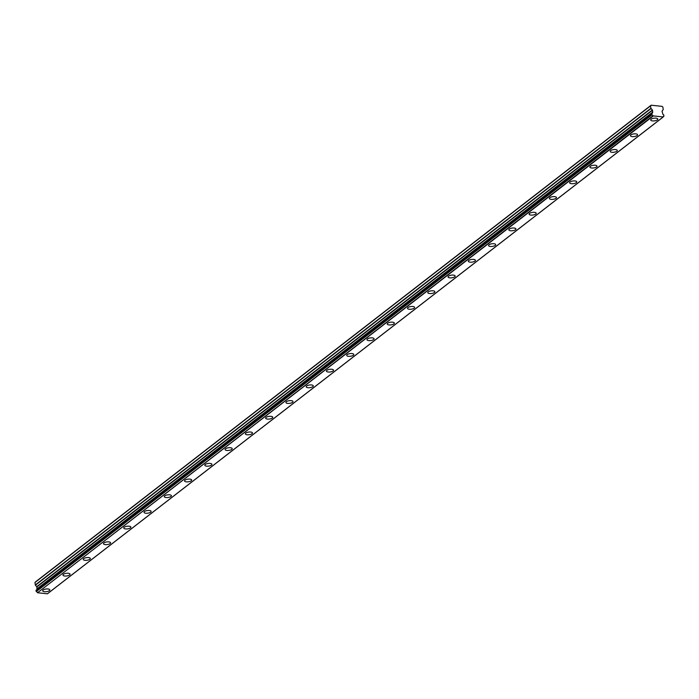 <?xml version="1.0" encoding="UTF-8"?>
<svg xmlns="http://www.w3.org/2000/svg" width="699" height="699" viewBox="0 0 699 699"><rect width="100%" height="100%" fill="white"/><g stroke="black" fill="none" stroke-linecap="round" stroke-linejoin="round"><path stroke-width="1.05" d="M657.348 119.87A3.582 1.346 172.5 0 0 657.811 119.075A3.582 1.346 172.5 0 0 655.094 118.131A3.582 1.346 172.5 0 0 651.18 119.214A3.582 1.346 172.5 0 0 650.717 120.01A3.582 1.346 172.5 0 0 653.434 120.953A3.582 1.346 172.5 0 0 657.348 119.87M49.323 590.664A3.582 1.346 172.5 0 0 49.795 589.869A3.582 1.346 172.5 0 0 47.078 588.925A3.582 1.346 172.5 0 0 43.163 590.008A3.582 1.346 172.5 0 0 42.691 590.804A3.582 1.346 172.5 0 0 45.409 591.747A3.582 1.346 172.5 0 0 49.323 590.664M69.594 574.971A3.582 1.346 172.5 0 0 70.057 574.176A3.582 1.346 172.5 0 0 67.34 573.232A3.582 1.346 172.5 0 0 63.426 574.316A3.582 1.346 172.5 0 0 62.962 575.111A3.582 1.346 172.5 0 0 65.68 576.055A3.582 1.346 172.5 0 0 69.594 574.971M89.856 559.279A3.582 1.346 172.5 0 0 90.328 558.484A3.582 1.346 172.5 0 0 87.611 557.54A3.582 1.346 172.5 0 0 83.697 558.623A3.582 1.346 172.5 0 0 83.225 559.418A3.582 1.346 172.5 0 0 85.942 560.353A3.582 1.346 172.5 0 0 89.856 559.279M110.127 543.586A3.582 1.346 172.5 0 0 110.599 542.791A3.582 1.346 172.5 0 0 107.873 541.847A3.582 1.346 172.5 0 0 103.968 542.931A3.582 1.346 172.5 0 0 103.496 543.726A3.582 1.346 172.5 0 0 106.213 544.661A3.582 1.346 172.5 0 0 110.127 543.586M130.39 527.885A3.582 1.346 172.5 0 0 130.862 527.098A3.582 1.346 172.5 0 0 128.144 526.155A3.582 1.346 172.5 0 0 124.23 527.238A3.582 1.346 172.5 0 0 123.758 528.025A3.582 1.346 172.5 0 0 126.475 528.968A3.582 1.346 172.5 0 0 130.39 527.885M150.661 512.192A3.582 1.346 172.5 0 0 151.133 511.397A3.582 1.346 172.5 0 0 148.415 510.462A3.582 1.346 172.5 0 0 144.501 511.537A3.582 1.346 172.5 0 0 144.029 512.332A3.582 1.346 172.5 0 0 146.746 513.276A3.582 1.346 172.5 0 0 150.661 512.192M170.932 496.5A3.582 1.346 172.5 0 0 171.395 495.705A3.582 1.346 172.5 0 0 168.677 494.77A3.582 1.346 172.5 0 0 164.763 495.844A3.582 1.346 172.5 0 0 164.3 496.639A3.582 1.346 172.5 0 0 167.017 497.583A3.582 1.346 172.5 0 0 170.932 496.5M191.194 480.807A3.582 1.346 172.5 0 0 191.666 480.012A3.582 1.346 172.5 0 0 188.948 479.068A3.582 1.346 172.5 0 0 185.034 480.152A3.582 1.346 172.5 0 0 184.562 480.947A3.582 1.346 172.5 0 0 187.28 481.891A3.582 1.346 172.5 0 0 191.194 480.807M211.465 465.115A3.582 1.346 172.5 0 0 211.928 464.319A3.582 1.346 172.5 0 0 209.211 463.376A3.582 1.346 172.5 0 0 205.305 464.459A3.582 1.346 172.5 0 0 204.833 465.254A3.582 1.346 172.5 0 0 207.551 466.198A3.582 1.346 172.5 0 0 211.465 465.115M231.727 449.422A3.582 1.346 172.5 0 0 232.199 448.627A3.582 1.346 172.5 0 0 229.482 447.683A3.582 1.346 172.5 0 0 225.567 448.767A3.582 1.346 172.5 0 0 225.095 449.562A3.582 1.346 172.5 0 0 227.813 450.506A3.582 1.346 172.5 0 0 231.727 449.422M251.998 433.729A3.582 1.346 172.5 0 0 252.47 432.934A3.582 1.346 172.5 0 0 249.753 431.991A3.582 1.346 172.5 0 0 245.838 433.074A3.582 1.346 172.5 0 0 245.366 433.869A3.582 1.346 172.5 0 0 248.084 434.813A3.582 1.346 172.5 0 0 251.998 433.729M272.261 418.037A3.582 1.346 172.5 0 0 272.732 417.242A3.582 1.346 172.5 0 0 270.015 416.298A3.582 1.346 172.5 0 0 266.101 417.382A3.582 1.346 172.5 0 0 265.637 418.177A3.582 1.346 172.5 0 0 268.355 419.12A3.582 1.346 172.5 0 0 272.261 418.037M292.531 402.344A3.582 1.346 172.5 0 0 293.003 401.549A3.582 1.346 172.5 0 0 290.286 400.606A3.582 1.346 172.5 0 0 286.372 401.689A3.582 1.346 172.5 0 0 285.9 402.484A3.582 1.346 172.5 0 0 288.617 403.428A3.582 1.346 172.5 0 0 292.531 402.344M312.803 386.652A3.582 1.346 172.5 0 0 313.266 385.857A3.582 1.346 172.5 0 0 310.548 384.913A3.582 1.346 172.5 0 0 306.634 385.997A3.582 1.346 172.5 0 0 306.171 386.792A3.582 1.346 172.5 0 0 308.888 387.735A3.582 1.346 172.5 0 0 312.803 386.652M333.065 370.959A3.582 1.346 172.5 0 0 333.537 370.164A3.582 1.346 172.5 0 0 330.819 369.221A3.582 1.346 172.5 0 0 326.905 370.304A3.582 1.346 172.5 0 0 326.433 371.099A3.582 1.346 172.5 0 0 329.15 372.043A3.582 1.346 172.5 0 0 333.065 370.959M353.336 355.267A3.582 1.346 172.5 0 0 353.808 354.472A3.582 1.346 172.5 0 0 351.09 353.528A3.582 1.346 172.5 0 0 347.176 354.611A3.582 1.346 172.5 0 0 346.704 355.407A3.582 1.346 172.5 0 0 349.421 356.35A3.582 1.346 172.5 0 0 353.336 355.267M373.598 339.574A3.582 1.346 172.5 0 0 374.07 338.779A3.582 1.346 172.5 0 0 371.352 337.835A3.582 1.346 172.5 0 0 367.438 338.919A3.582 1.346 172.5 0 0 366.966 339.714A3.582 1.346 172.5 0 0 369.692 340.658A3.582 1.346 172.5 0 0 373.598 339.574M393.869 323.882A3.582 1.346 172.5 0 0 394.341 323.087A3.582 1.346 172.5 0 0 391.623 322.143A3.582 1.346 172.5 0 0 387.709 323.226A3.582 1.346 172.5 0 0 387.237 324.021A3.582 1.346 172.5 0 0 389.955 324.965A3.582 1.346 172.5 0 0 393.869 323.882M414.14 308.189A3.582 1.346 172.5 0 0 414.603 307.394A3.582 1.346 172.5 0 0 411.886 306.45A3.582 1.346 172.5 0 0 407.971 307.534A3.582 1.346 172.5 0 0 407.508 308.329A3.582 1.346 172.5 0 0 410.226 309.273A3.582 1.346 172.5 0 0 414.14 308.189M434.402 292.497A3.582 1.346 172.5 0 0 434.874 291.701A3.582 1.346 172.5 0 0 432.157 290.758A3.582 1.346 172.5 0 0 428.242 291.841A3.582 1.346 172.5 0 0 427.771 292.636A3.582 1.346 172.5 0 0 430.488 293.58A3.582 1.346 172.5 0 0 434.402 292.497M454.673 276.804A3.582 1.346 172.5 0 0 455.145 276.009A3.582 1.346 172.5 0 0 452.419 275.065A3.582 1.346 172.5 0 0 448.513 276.149A3.582 1.346 172.5 0 0 448.042 276.944A3.582 1.346 172.5 0 0 450.759 277.887A3.582 1.346 172.5 0 0 454.673 276.804M474.936 261.111A3.582 1.346 172.5 0 0 475.407 260.316A3.582 1.346 172.5 0 0 472.69 259.373A3.582 1.346 172.5 0 0 468.776 260.456A3.582 1.346 172.5 0 0 468.304 261.251A3.582 1.346 172.5 0 0 471.021 262.186A3.582 1.346 172.5 0 0 474.936 261.111M495.207 245.419A3.582 1.346 172.5 0 0 495.678 244.624A3.582 1.346 172.5 0 0 492.961 243.68A3.582 1.346 172.5 0 0 489.047 244.764A3.582 1.346 172.5 0 0 488.575 245.559A3.582 1.346 172.5 0 0 491.292 246.494A3.582 1.346 172.5 0 0 495.207 245.419M515.478 229.718A3.582 1.346 172.5 0 0 515.941 228.923A3.582 1.346 172.5 0 0 513.223 227.988A3.582 1.346 172.5 0 0 509.309 229.071A3.582 1.346 172.5 0 0 508.846 229.857A3.582 1.346 172.5 0 0 511.563 230.801A3.582 1.346 172.5 0 0 515.478 229.718M535.74 214.025A3.582 1.346 172.5 0 0 536.212 213.23A3.582 1.346 172.5 0 0 533.494 212.295A3.582 1.346 172.5 0 0 529.58 213.37A3.582 1.346 172.5 0 0 529.108 214.165A3.582 1.346 172.5 0 0 531.825 215.109A3.582 1.346 172.5 0 0 535.74 214.025M556.011 198.333A3.582 1.346 172.5 0 0 556.474 197.537A3.582 1.346 172.5 0 0 553.757 196.602A3.582 1.346 172.5 0 0 549.851 197.677A3.582 1.346 172.5 0 0 549.379 198.472A3.582 1.346 172.5 0 0 552.096 199.416A3.582 1.346 172.5 0 0 556.011 198.333M576.273 182.64A3.582 1.346 172.5 0 0 576.745 181.845A3.582 1.346 172.5 0 0 574.028 180.901A3.582 1.346 172.5 0 0 570.113 181.985A3.582 1.346 172.5 0 0 569.641 182.78A3.582 1.346 172.5 0 0 572.359 183.723A3.582 1.346 172.5 0 0 576.273 182.64M596.544 166.947A3.582 1.346 172.5 0 0 597.016 166.152A3.582 1.346 172.5 0 0 594.299 165.209A3.582 1.346 172.5 0 0 590.384 166.292A3.582 1.346 172.5 0 0 589.912 167.087A3.582 1.346 172.5 0 0 592.63 168.031A3.582 1.346 172.5 0 0 596.544 166.947M616.806 151.255A3.582 1.346 172.5 0 0 617.278 150.46A3.582 1.346 172.5 0 0 614.561 149.516A3.582 1.346 172.5 0 0 610.646 150.6A3.582 1.346 172.5 0 0 610.183 151.395A3.582 1.346 172.5 0 0 612.901 152.338A3.582 1.346 172.5 0 0 616.806 151.255M637.077 135.562A3.582 1.346 172.5 0 0 637.549 134.767A3.582 1.346 172.5 0 0 634.832 133.824A3.582 1.346 172.5 0 0 630.917 134.907A3.582 1.346 172.5 0 0 630.446 135.702A3.582 1.346 172.5 0 0 633.163 136.646A3.582 1.346 172.5 0 0 637.077 135.562M652.551 112.469L652.534 110.215L650.891 108.284L650.568 105.837L651.136 105.2L662.145 106.37L662.897 107.148L663.22 109.594L662.04 111.228L662.713 113.701A1.249 0.979 52.2 0 0 663.727 114.819L663.901 116.13A1.258 0.979 52.2 0 0 663.159 116.951L652.918 115.868A1.258 0.979 52.2 0 0 651.94 114.854L651.765 113.553A1.249 0.979 52.2 0 0 652.508 112.609L36.881 589.283L652.508 112.609M36.925 589.152L36.916 586.889L35.396 585.203L651.014 108.528M651.136 105.2L35.518 581.874L34.95 582.512L35.396 585.203M662.967 117.126L47.349 593.801L37.536 592.752L653.154 116.078M652.918 115.868L37.536 592.752M37.3 592.542A1.258 0.979 52.2 0 0 36.313 591.529L651.94 114.854M651.73 114.601L36.313 591.529M36.103 591.284L35.99 590.437L651.617 113.762M651.625 113.657L35.99 590.437M650.568 105.837L34.95 582.512M663.901 116.13L663.22 116.654M652.717 112.277L37.099 588.96M650.891 108.284L35.273 584.967M652.412 109.97L36.794 586.644M36.916 586.889L652.534 110.215M652.779 112.058L37.161 588.733M663.098 117.091L47.471 593.766M663.989 116.095L663.202 116.698M651.678 113.579L36.06 590.253"/></g></svg>
